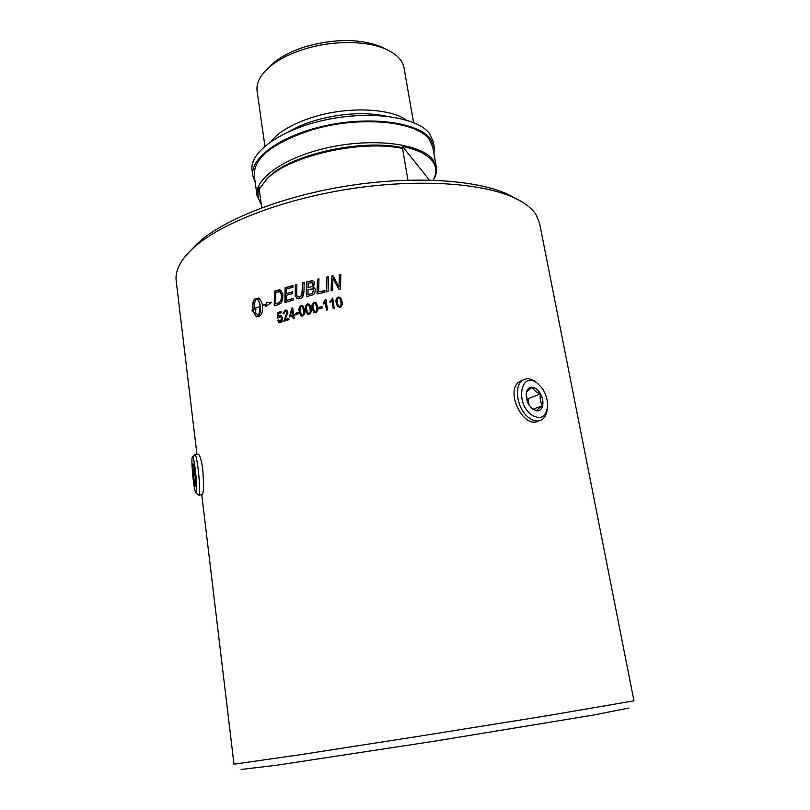 <?xml version="1.0" encoding="UTF-8"?>
<svg xmlns="http://www.w3.org/2000/svg" width="810" height="810" viewBox="0 0 810 810"><rect width="100%" height="100%" fill="white"/><g stroke="black" fill="none" stroke-linecap="round" stroke-linejoin="round"><path stroke-width="1.21" d="M338.438 297.979C337.335 297.938 336.98 299.477 337.365 302.565L338.216 305.613L339.805 306.464C340.909 306.494 341.273 304.965 340.888 301.867L340.089 298.92L338.438 297.979M338.327 305.795L339.886 306.585C340.818 307.304 341.172 305.775 340.969 301.998L340.058 298.86M337.466 306.484L336.342 302.92C335.826 299.427 336.514 297.462 338.398 297.047L340.99 298.313M339.927 307.517L337.294 306.231L336.251 302.798C335.502 300.145 336.19 298.191 338.317 296.926L340.473 297.614L342.002 301.654C342.883 303.709 342.195 305.664 339.927 307.517M323.423 303.993L323.261 302.95L325.964 299.659M326.531 310.149L325.337 302.171L323.332 304.064L323.149 302.829L325.944 299.518L327.503 309.926L326.44 310.169L325.215 302.049M295.852 314.513L295.69 313.389L298.586 312.589M298.748 313.723L295.69 314.563L295.508 313.288L298.556 312.447L298.748 313.723M290.132 315.576L292.815 314.968L291.964 310.22L290.132 315.576L292.623 314.867M292.815 314.968L291.964 310.22M289.524 316.963L291.853 308.134L292.653 307.911L293.615 314.584L294.718 314.422M292.046 308.235L292.683 308.053M293.311 318.451L292.795 316.032L289.342 317.014L291.853 308.134M293.615 314.584L294.698 314.28L294.87 315.444L293.777 315.748L294.131 318.219L293.139 318.502L292.795 316.032M279.177 322.471L277.81 320.426L278.6 320.092M277.668 318.087L277.445 312.609L281.242 311.425L281.414 312.63L278.356 313.581L278.336 316.467L281.05 315.475M277.668 312.7L281.272 311.577M279.683 321.428L280.493 321.499L281.769 318.462L280.594 316.639L277.445 318.117L277.445 312.609M277.81 320.426L278.549 319.92L280.27 321.408L281.556 318.37L280.817 316.73M278.336 316.467L279.693 315.373L281.121 315.505L282.548 317.976C282.477 320.892 281.769 322.38 280.432 322.441L278.903 322.35L277.587 320.345M326.592 291.813L326.936 277.243L328.425 276.929M328.08 291.489L326.481 291.833L326.835 277.111L328.435 276.777L328.08 291.489M312.731 285.991L308.266 287.854L312.731 285.991L313.247 283.804L312.761 282.71L308.225 283.115L308.124 287.742M312.873 286.112L312.893 282.832M313.389 289.038L313.895 290.243L312.113 293.564L308.114 294.627L311.971 293.443L313.764 290.122L313.257 288.917L308.073 289.413L307.962 294.516M306.555 296.541L306.717 281.829L312.285 280.685L313.885 281.475L314.695 283.368L313.035 287.267L314.543 287.975M306.868 281.951L312.417 280.807L313.804 281.394M313.035 287.267L314.624 288.056L315.363 289.727C315.292 292.754 314.158 294.577 311.982 295.194L306.393 296.582L306.717 281.829M292.683 291.985L286.457 293.635L292.683 291.823L292.653 293.503L286.436 295.306L286.335 300.439L293.179 298.617M285.069 302.494L285.322 287.904L292.977 285.677M286.335 300.439L293.19 298.465L293.149 300.145L284.867 302.555L285.12 287.793L292.977 285.515L292.947 287.185L286.548 289.038L286.457 293.635M280.128 291.802L281.617 294.921C281.313 299.265 282.093 301.948 277.516 303.315L275.856 303.851L277.293 303.224C280.321 302.697 281.698 299.902 281.414 294.82L279.916 291.701L275.805 292.359L275.633 303.76M274.458 305.805L274.651 291.236L280.574 290.122M277.982 304.682L274.225 305.886L274.428 291.144L279.248 289.788L280.726 290.203L282.872 294.475C282.842 299.983 281.88 303.061 279.997 303.689L277.982 304.682M255.95 309.329L255.008 309.511L256.031 309.126L254.856 312.954L251.971 310.696L252.983 310.291C252.143 304.297 252.902 300.469 255.251 298.789L258.643 298.06C261.103 300.5 262.318 302.95 262.298 305.421L266.156 304.054L266.439 302.312L271.633 302.343L265.761 306.565L266.105 304.388L262.339 305.724C262.794 311.182 261.934 314.584 259.747 315.94L256.456 316.69L254.097 313.916L256.132 313.136L258.663 315.971C260.142 313.926 260.658 310.767 260.223 306.494L254.947 308.154M260.182 306.19C259.514 302.211 258.299 299.761 256.537 298.829L256.325 298.748C254.684 301.148 254.249 304.742 255.008 309.511M258.582 298.039L255.514 298.87C253.165 300.54 252.416 304.378 253.257 310.372L252.983 310.291M253.257 310.372L251.971 310.696M252.244 310.767L254.877 312.873M271.137 302.596L266.682 302.403L266.399 304.135L262.298 305.421M256.79 298.9C258.117 299.042 259.332 301.502 260.435 306.271M260.223 306.494L258.663 315.971M266.065 306.271L266.105 304.388M256.203 313.288L254.37 313.986L256.77 316.781M296.956 298.333L295.447 295.64L295.397 292.997L295.539 284.958L296.855 284.593M297.807 296.835L299.781 297.098L301.988 295.225L302.788 283.004L304.155 282.649M295.539 284.958L296.865 284.432L296.733 295.154L297.564 296.673L299.609 296.986L301.826 295.113L302.626 282.892L304.155 282.488L303.963 291.144C303.78 295.63 302.424 298.09 299.902 298.536L296.642 298.12L295.275 295.529L295.367 284.847M317.176 293.939L317.388 279.237L318.958 278.873L318.654 291.934L324.911 290.658M317.51 279.359L318.958 279.025M318.654 291.934L324.911 290.507L324.871 292.187L317.044 293.979L317.388 279.237M334.743 281.779L332.859 278.073L332.697 290.507L331.128 290.83L331.472 276.129L333.052 275.805L339.076 287.003L339.289 274.56L340.868 274.256L340.504 288.937L338.904 289.251L332.859 278.073M339.076 287.003L339.36 274.691L340.858 274.408M331.229 290.81L331.563 276.261L333.123 275.947M338.904 289.251L334.662 281.647M283.996 321.175L287.104 312.569L286.386 311.324L285.181 311.131L283.956 313.662L282.953 313.824L285.069 310.078L286.72 310.19L287.904 312.204L284.958 319.616L288.826 318.624M283.156 313.784L285.272 310.179L286.689 310.169M284.958 319.616L288.805 318.472L288.978 319.697L283.814 321.226L286.902 312.468L286.386 311.324M301.3 306.585C300.267 306.595 299.933 308.144 300.297 311.232L301.603 314.827L302.586 315.019C303.618 315.009 303.952 313.45 303.588 310.362L302.322 306.808L301.3 306.585M301.796 314.948L302.748 315.13C303.618 315.799 303.952 314.25 303.76 310.473L302.292 306.777M301.269 315.92L299.447 311.617C298.961 308.134 299.589 306.139 301.35 305.633L302.849 305.805M302.707 316.082L301.006 315.758L299.275 311.506C298.566 308.893 299.204 306.899 301.188 305.522L303.203 306.119L304.631 310.088C305.461 312.113 304.823 314.108 302.707 316.082M307.729 304.914C306.686 304.925 306.342 306.464 306.717 309.562L307.962 313.095L309.025 313.369C310.078 313.359 310.422 311.809 310.058 308.711L308.853 305.208L307.729 304.914M308.154 313.237L309.187 313.47C310.068 314.158 310.412 312.609 310.21 308.823L308.812 305.178M307.567 314.179L305.826 309.936C305.329 306.453 305.977 304.459 307.77 303.973L309.41 304.226M309.157 314.422L307.304 313.996L305.664 309.825C304.955 307.203 305.603 305.208 307.618 303.861L309.663 304.469L311.121 308.448C311.961 310.483 311.303 312.468 309.157 314.422M314.26 303.294C313.197 303.294 312.852 304.843 313.227 307.932L314.401 311.404L315.576 311.759C316.639 311.759 316.993 310.21 316.619 307.122L315.495 303.689L314.26 303.294M314.594 311.567L315.718 311.87C316.609 312.559 316.953 311.02 316.761 307.233L315.434 303.639M313.946 312.468L312.306 308.306C311.809 304.813 312.468 302.839 314.28 302.363L316.082 302.727M315.697 312.812L313.683 312.245L312.164 308.195C311.445 305.562 312.103 303.578 314.148 302.241L316.224 302.869L317.692 306.868C318.543 308.904 317.884 310.888 315.697 312.812M319.069 308.61L318.897 307.476L322.016 306.757M322.188 307.891L318.958 308.64L318.765 307.354L321.995 306.615L322.188 307.891M330.136 302.535L329.974 301.472L332.718 298.212M333.274 308.691L332.07 300.712L330.055 302.586L329.873 301.35L332.697 298.07L334.277 308.488L333.193 308.711L331.968 300.591M196.931 454.288L176.185 280.797C174.919 270.793 180.448 260.01 192.78 248.457C218.973 224.218 280.068 199.959 347.925 189.216C415.793 178.463 481.383 182.655 513.793 197.61C524.728 202.662 532.231 208.494 536.311 215.116L539.571 223.246L633.967 700.832L546.274 715.868L419.074 736.239L298.951 754.91L233.989 764.184L201.771 494.728M198.227 454.197L199.23 455.068C200.586 457.498 201.781 462.419 202.794 469.82C203.836 484.846 203.654 493.118 202.257 494.647L199.027 495.112M538.984 420.825L537.931 421.17C523.169 429.097 503.709 389.154 520.455 381.145L522.116 380.416M436.337 167.133L432.803 147.278L429.543 139.907C417.727 121.115 359.488 115.273 311.647 129.934C272.717 142.803 253.581 158.011 254.249 175.557L257.023 195.534C254.067 178.382 286.163 156.107 331.219 146.964C376.204 137.66 421.848 144.241 433.117 160.005L436.337 167.133C437.046 171.376 436.033 175.73 433.289 180.185M261.306 204.414L257.023 195.534M406.266 120.001C389.954 108.186 348.209 106.373 314.25 116.772C293.534 123.181 279.146 131.392 271.067 141.416M407.946 180.144L402.509 148.422C360.784 139.543 289.777 155.682 267.27 178.595L259.18 189.145L261.782 207.805M264.9 146.104L257.104 91.196C256.071 83.329 260.061 75.37 269.082 67.321C277.678 59.95 289.281 53.936 303.882 49.278C331.746 40.389 365.816 40.399 385.246 48.924C396.323 53.784 402.58 60.122 404.028 67.929L413.576 122.553M385.793 49.157L380.396 46.464C359.154 38.495 334.074 38.586 305.157 46.757C291.661 51.06 280.928 56.639 272.94 63.484L268.636 67.706M402.509 148.422L403.218 147.936L402.56 146.438C417.292 149.526 427.234 154.416 432.388 161.089C436.701 167.002 436.934 173.36 433.097 180.185M265.599 180.225L268.687 177.056C291.175 154.113 362.738 138.358 403.218 147.936M261.215 203.725C257.529 198.744 256.942 193.225 259.463 187.15L259.838 187.829M402.56 146.438L429.361 180.073M241.107 769.46L277.172 765.156L435.334 741.059L593.203 715.098L628.833 708.041M516.365 198.825L507.688 194.228C476.128 179.658 412.806 175.547 347.409 185.905C282.001 196.263 223.054 219.733 197.539 243.344L190.715 250.401M278.265 312.518L281.141 312.711M255.18 182.26L252.801 175.689L252.072 170.394C249.004 152.381 280.807 129.256 325.924 119.809C370.97 110.201 417.261 117.085 429.492 133.508L433.279 141.689L434.221 146.954L433.988 153.94M252.801 175.689C249.753 157.828 281.627 134.845 326.805 125.408C371.901 115.81 418.223 122.563 430.444 138.854L434.221 146.954M531.046 414.538C514.927 402.357 521.225 370.737 536.959 382.968C544.33 389.114 547.864 397.224 547.55 407.288C545.383 417.717 539.885 420.127 531.046 414.538M531.178 407.845L536.706 410.883C537.06 409.738 539.045 407.997 542.659 405.648C540.31 402.337 539.602 398.419 540.533 393.893C542.67 397.943 543.378 401.861 542.659 405.648C541.738 409.263 539.754 411.014 536.706 410.883L532.362 408.928L528.535 404.251L526.115 394.581L526.409 392.374C527.391 388.759 529.396 387.058 532.453 387.251C535.542 387.747 538.235 389.964 540.533 393.893L527.999 398.682L529.193 405.344M537.354 383.251L535.248 381.55C530.844 378.543 526.824 378.007 523.199 379.93C513.459 384.608 516.75 408.756 528.485 417.484C532.879 420.886 536.969 421.818 540.746 420.268C544.442 418.466 546.618 414.781 547.276 409.192L547.307 408.939M542.659 405.648L533.122 409.212M540.533 393.893C536.21 392.324 533.517 390.106 532.453 387.251C528.808 389.58 526.804 391.291 526.409 392.374L526.125 394.45M526.227 397.234L527.999 398.682M526.682 399.613L528.312 403.846M195.453 491.974C193.256 486.597 190.755 457.225 192.486 457.184C194.572 455.23 198.49 496.763 195.858 492.804L195.453 491.974M194.329 467.39L195.645 478.649L195.473 486.456L194.268 482.608L192.962 471.501L192.982 463.887L194.329 467.39M196.03 492.936L198.835 495.143C201.153 497.198 198.197 461.082 195.564 455.341L194.643 454.633M194.461 468.17L192.962 471.501C195.443 474.974 195.878 478.68 194.268 482.608L195.828 482.436M194.268 482.608L195.838 483.469M192.962 471.501L194.916 471.288M193.539 464.13L193.853 465.163M385.742 116.103C364.419 111.861 341.071 113.258 315.708 120.305C305.593 123.312 296.825 127.008 289.383 131.362M272.94 63.484L269.082 67.321M380.396 46.464L385.246 48.924M268.687 177.056L267.27 178.595M197.539 243.344L192.78 248.457M507.688 194.228L513.793 197.61M536.959 382.968L535.248 381.55M531.431 408.058L532.362 408.928M520.455 381.145L523.199 379.93M192.486 457.184L194.815 454.43M198.45 454.177L194.987 454.43"/></g></svg>
